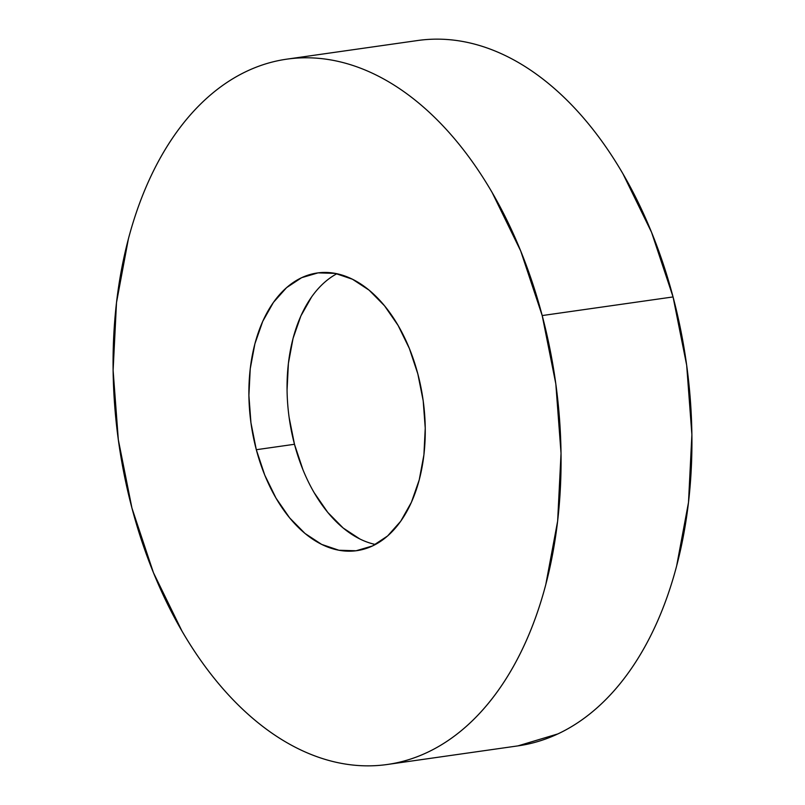 <?xml version="1.0" encoding="UTF-8"?>
<svg xmlns="http://www.w3.org/2000/svg" width="805" height="805" viewBox="0 0 805 805"><rect width="100%" height="100%" fill="white"/><g stroke="black" fill="none" stroke-linecap="round" stroke-linejoin="round"><path stroke-width="1.21" d="M387.296 764.488L518.148 745.853A356.223 220.51 -98.1 0 0 673.061 296.934L542.198 315.56A356.223 220.51 81.9 0 1 387.296 764.488A356.223 220.51 81.9 0 1 131.94 508.066L118.325 439.751L113.113 370.36L116.504 302.569L128.377 238.964C133.721 218.678 140.352 199.69 148.261 182.011C156.18 164.331 165.226 148.281 175.41 133.882C185.593 119.482 196.712 107.005 208.767 96.439C220.822 85.873 233.591 77.431 247.055 71.112C260.528 64.792 274.445 60.717 288.804 58.886C303.163 57.054 317.703 57.497 332.405 60.214C347.116 62.941 361.707 67.882 376.187 75.056C390.677 82.231 404.764 91.498 418.469 102.849C432.174 114.189 445.225 127.411 457.622 142.505C470.019 157.589 481.521 174.262 492.137 192.516L520.694 250.949L542.198 315.56L673.061 296.934A356.223 220.51 -98.1 0 0 417.704 40.512L286.852 59.147A356.223 220.51 81.9 0 1 542.198 315.56L555.822 383.884L561.035 453.275L557.644 521.066L545.77 584.672C540.427 604.958 533.796 623.945 525.886 641.625C517.967 659.305 508.921 675.355 498.738 689.754C488.555 704.154 477.435 716.631 465.381 727.197C453.326 737.752 440.556 746.195 427.093 752.514C413.619 758.843 399.703 762.919 385.343 764.75C370.974 766.581 356.444 766.139 341.743 763.422C327.031 760.695 312.441 755.744 297.951 748.58C283.471 741.405 269.383 732.137 255.678 720.787C241.973 709.436 228.922 696.224 216.525 681.131C204.128 666.047 192.616 649.373 182.011 631.12L153.443 572.687L131.94 508.066A356.223 220.51 81.9 0 1 286.852 59.147M336.872 273.72A140.251 86.819 -98.1 0 0 294.479 444.28L256.312 449.713A140.251 86.819 81.9 0 1 317.301 272.976A140.251 86.819 81.9 0 1 417.835 373.923A140.251 86.819 81.9 0 1 356.846 550.66A140.251 86.819 81.9 0 1 256.312 449.713L294.479 444.28A140.251 86.819 -98.1 0 0 375.432 544.482M256.312 449.713L264.775 475.151L276.024 498.154L289.609 517.846L305.025 533.463L321.668 544.401L338.905 550.248L356.072 550.771L372.514 545.951L387.587 535.979L400.719 521.238L411.405 502.29L419.234 479.871L423.913 454.835L425.241 428.139L423.199 400.82L417.835 373.923L409.363 348.485L398.123 325.472L384.528 305.789L369.123 290.172L352.469 279.234L335.232 273.388L318.066 272.865L301.634 277.685L286.56 287.657L273.428 302.398L262.742 321.346L254.903 343.765L250.234 368.801L248.896 395.497L250.949 422.816L256.312 449.713M517.977 745.873L557.946 733.888C571.409 727.569 584.178 719.127 596.233 708.561C608.288 697.995 619.407 685.518 629.591 671.118C639.774 656.719 648.82 640.669 656.739 622.99C664.648 605.31 671.279 586.322 676.623 566.036L688.496 502.431L691.887 434.64L686.675 365.249L673.061 296.934L651.557 232.313L622.99 173.88C612.384 155.627 600.872 138.953 588.475 123.869C576.078 108.776 563.027 95.564 549.322 84.213C535.617 72.863 521.529 63.595 507.049 56.42C492.559 49.256 477.969 44.305 463.257 41.578C448.556 38.861 434.026 38.419 419.657 40.25M302.942 469.718L294.479 444.28L289.116 417.382M287.063 390.063L288.401 363.367L293.07 338.331L300.899 315.902L311.595 296.965M359.835 538.968L343.192 528.03L327.776 512.413L314.192 492.72"/></g></svg>
